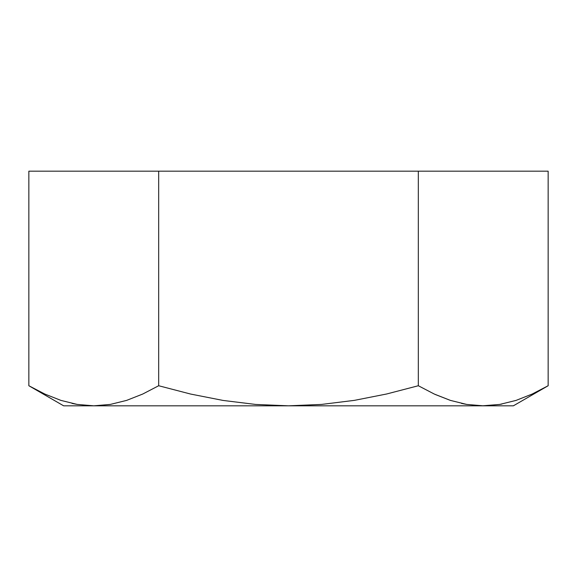 <?xml version="1.0" encoding="UTF-8"?>
<svg xmlns="http://www.w3.org/2000/svg" width="577" height="577" viewBox="0 0 577 577"><rect width="100%" height="100%" fill="white"/><g stroke="black" fill="none" stroke-linecap="round" stroke-linejoin="round"><path stroke-width="0.87" d="M77.246 404.427L72.024 403.417M60.931 400.402L44.811 394.048L28.85 385.739L28.85 171.181L158.675 171.181L28.85 171.181L28.85 385.739L44.811 394.048L60.931 400.402M29.153 385.912L40.671 392.072M63.636 405.819L28.857 385.739L63.636 405.819L93.762 405.819L63.636 405.819M450.305 400.366L435.152 394.444L450.406 400.402M513.364 405.819L548.15 385.739L532.189 394.048L548.15 385.739L548.15 171.181L548.15 385.739L532.189 394.048L516.069 400.402L499.754 404.427L483.237 405.819L513.364 405.819L93.762 405.819L77.275 404.434L60.974 400.409L44.84 394.062L28.85 385.739M548.15 171.181L158.675 171.181L548.15 171.181M461.499 403.417L466.75 404.434L450.449 400.409L434.315 394.062L418.325 385.739L418.325 171.181L418.325 385.739L386.612 393.997L354.386 400.366L321.533 404.427L288.5 405.819L255.698 404.448L223.09 400.438L190.662 394.062L158.675 385.739L158.675 171.181L158.675 385.739L142.714 394.048L126.594 400.402L110.279 404.427L93.762 405.819L110.25 404.434L126.594 400.402L110.279 404.427L93.762 405.819L110.25 404.434L126.551 400.409M482.372 405.819L499.725 404.434M44.84 394.062L60.974 400.409L77.275 404.434L93.762 405.819L483.237 405.819L466.75 404.434L450.449 400.409L434.315 394.062L418.325 385.739L386.612 393.997L354.386 400.366L321.533 404.427L288.5 405.819L255.698 404.448L223.09 400.438L190.662 394.062L158.675 385.739L142.714 394.048L126.594 400.402M499.754 404.427L483.237 405.819L466.75 404.434M532.189 394.048L516.069 400.402M499.783 404.419L501.867 404.051"/></g></svg>
